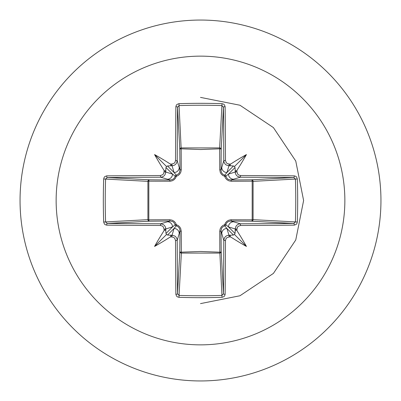 <?xml version="1.0" encoding="UTF-8"?>
<svg xmlns="http://www.w3.org/2000/svg" width="401" height="401" viewBox="0 0 401 401"><rect width="100%" height="100%" fill="white"/><g stroke="black" fill="none" stroke-linecap="round" stroke-linejoin="round"><path stroke-width="0.6" d="M165.803 230.856L165.152 229.718L164.064 230.655A288.494 25.143 -90 0 1 164.054 229.096L163.247 226.836L162.34 226.024L160.43 225.472A288.189 7.544 180 0 1 106.711 225.131L105.152 224.66L104.39 223.969L103.679 222.039A286.961 125.794 -90 0 1 103.323 200.5A286.961 125.794 -90 0 1 103.679 178.961L105.588 179.077A285.422 125.122 90 0 0 105.232 200.5A285.422 125.122 90 0 0 105.588 221.923L107.212 223.452A286.645 7.504 0 0 0 160.646 223.788L163.357 224.58L164.646 225.728L165.488 227.242L165.788 228.941A286.946 25.007 90 0 0 165.803 230.856L165.969 233.487L166.515 234.485L167.513 235.031L170.144 235.197A286.946 25.007 0 0 0 172.059 235.212L174.791 236.014L176.079 237.156L176.916 238.665L177.212 240.354A286.645 7.504 90 0 0 177.548 293.788L179.077 295.412A285.422 125.122 -0 0 0 200.5 295.768A285.422 125.122 -0 0 0 221.923 295.412L223.452 293.788A286.645 7.504 -90 0 0 223.788 240.354L224.58 237.643L225.728 236.354L227.242 235.512L228.941 235.212A286.946 25.007 0 0 0 230.856 235.197L233.487 235.031L234.485 234.485L235.031 233.487L235.197 230.856A286.946 25.007 -90 0 0 235.212 228.941L236.014 226.209L237.156 224.921L238.665 224.084L240.354 223.788L240.57 225.472L238.319 226.269L237.512 227.172L236.946 229.096L235.212 228.941L228.465 226.921L225.778 224.725A1.549 1.534 -45 0 1 224.725 225.778L226.921 228.465L228.941 235.212L229.096 236.946L226.836 237.753L226.024 238.66L225.472 240.57L223.788 240.354L221.016 230.846L221.197 251.688A1.549 1.388 -3.1 0 1 219.648 253.081L181.352 253.081A1.549 1.388 3.1 0 1 179.803 251.688A1.549 0.501 -179.5 0 0 181.167 252.184L200.5 251.472L219.833 252.184L219.748 231.292L220.124 229.011L221.267 226.911L222.906 225.452L224.675 224.675L225.492 222.841L226.846 221.322L228.55 220.294L230.56 219.783L252.184 219.833A1.549 0.501 -89.5 0 1 251.688 221.197L230.846 221.016L240.354 223.788A286.645 7.504 -0 0 0 293.788 223.452L295.412 221.923L297.321 222.039L296.85 223.628L296.169 224.425L294.289 225.131A288.189 7.544 180 0 1 240.57 225.472M225.472 240.57A288.189 7.544 90 0 1 225.131 294.289L224.66 295.848L223.969 296.61L222.039 297.321A286.961 125.794 180 0 1 200.5 297.677A286.961 125.794 180 0 1 178.961 297.321L181.352 253.081L181.252 231.292L180.706 228.55L179.678 226.846L178.159 225.492L176.325 224.675L175.548 222.906L174.089 221.267L171.989 220.124L169.708 219.748L148.816 219.833L148.816 181.167L170.44 181.217L172.45 180.706L174.154 179.678L175.508 178.159L176.325 176.325L178.094 175.548L179.733 174.089L180.876 171.989L181.252 169.708L181.167 148.816L200.5 149.528L219.833 148.816A1.549 0.501 -179.5 0 1 221.197 149.312L221.016 170.154L223.788 160.646L225.472 160.43L226.269 162.681L227.172 163.488L229.096 164.054A288.494 25.143 0 0 1 230.655 164.064L229.718 165.172L230.856 165.803A286.946 25.007 180 0 0 228.941 165.788L226.209 164.986L224.921 163.844L224.084 162.335L223.788 160.646A286.645 7.504 -90 0 0 223.452 107.212L221.923 105.588L222.039 103.679L223.628 104.15L224.425 104.831L225.131 106.711A288.189 7.544 90 0 1 225.472 160.43M294.289 225.131A1.549 0.501 89.5 0 0 293.788 223.452L251.688 221.197A1.549 1.388 -86.9 0 0 253.081 219.648L295.412 221.923A285.422 125.122 -90 0 0 295.412 179.077L293.788 177.548A286.645 7.504 180 0 0 240.354 177.212L230.846 179.984L251.688 179.803A1.549 0.501 89.5 0 1 252.184 181.167L253.081 181.352L253.081 219.648L252.184 219.833L252.184 181.167L231.292 181.252L229.011 180.876L226.911 179.733L225.452 178.094L224.675 176.325L222.841 175.508L221.322 174.154L220.294 172.45L219.748 169.708L219.648 147.919L221.923 105.588A285.422 125.122 180 0 0 179.077 105.588L177.548 107.212A286.645 7.504 90 0 0 177.212 160.646L179.984 170.154L179.803 149.312A1.549 1.388 176.9 0 1 181.352 147.919L219.648 147.919A1.549 1.388 -176.9 0 1 221.197 149.312L223.452 107.212A1.549 0.501 -0.5 0 1 225.131 106.711M200.5 56.14A144.36 144.36 0 0 1 344.86 200.5A144.36 144.36 0 0 1 200.5 344.86A144.36 144.36 0 0 1 56.14 200.5A144.36 144.36 0 0 1 200.5 56.14M200.5 20.05A180.45 180.45 0 0 1 380.95 200.5A180.45 180.45 0 0 1 200.5 380.95A180.45 180.45 0 0 1 20.05 200.5A180.45 180.45 0 0 1 200.5 20.05A180.45 180.45 0 0 0 20.05 200.5A180.45 180.45 0 0 0 200.5 380.95M178.961 297.321L177.372 296.85L176.575 296.169L175.869 294.289A1.549 0.501 -0.5 0 0 177.548 293.788L179.803 251.688L179.984 230.846L177.212 240.354L175.528 240.57L174.731 238.319L173.828 237.512L171.904 236.946L172.059 235.212L174.079 228.465L176.275 225.778A1.549 1.534 45 0 1 175.222 224.725L172.535 226.921L165.788 228.941L164.054 229.096M164.064 230.655A211.648 149.553 132 0 0 154.565 246.435A211.648 149.553 -42 0 0 170.345 236.936L171.282 235.828L170.144 235.197M103.679 178.961L104.15 177.372L104.831 176.575L106.711 175.869A1.549 0.501 89.5 0 0 107.212 177.548L105.588 179.077L147.919 181.352A1.549 1.388 93.1 0 1 149.312 179.803A1.549 0.501 -89.5 0 0 148.816 181.167L147.919 181.352L147.919 219.648L148.816 219.833A1.549 0.501 89.5 0 0 149.312 221.197A1.549 1.388 86.9 0 1 147.919 219.648L103.679 222.039M160.43 175.528L162.681 174.731L163.488 173.828L164.054 171.904A288.494 25.143 -90 0 1 164.064 170.345L165.172 171.282L165.803 170.144A286.946 25.007 90 0 0 165.788 172.059L164.986 174.791L163.844 176.079L162.335 176.916L160.646 177.212A286.645 7.504 180 0 0 107.212 177.548L149.312 179.803L170.154 179.984L160.646 177.212L160.43 175.528A288.189 7.544 -0 0 0 106.711 175.869M164.054 171.904L165.788 172.059L172.535 174.079L175.222 176.275A1.549 1.534 135 0 1 176.275 175.222L174.079 172.535L172.059 165.788L171.904 164.054L174.164 163.247L174.976 162.34L175.528 160.43L177.212 160.646L176.42 163.357L175.272 164.646L173.758 165.488L172.059 165.788A286.946 25.007 180 0 0 170.144 165.803L171.282 165.152L170.345 164.064A211.648 149.553 -138 0 0 154.565 154.565A211.648 149.553 48 0 0 164.064 170.345M178.961 103.679L181.167 148.816A1.549 0.501 179.5 0 0 179.803 149.312L177.548 107.212A1.549 0.501 -179.5 0 0 175.869 106.711L176.34 105.152L177.031 104.39L178.961 103.679A286.961 125.794 0 0 1 200.5 103.323A286.961 125.794 0 0 1 222.039 103.679M200.5 303.612L239.958 295.763L273.412 273.412L295.763 239.958L303.612 200.5L295.763 161.042L273.412 127.588L239.958 105.237L200.5 97.388M229.096 164.054L228.941 165.788L226.921 172.535L224.725 175.222A1.549 1.534 -135 0 1 225.778 176.275L228.465 174.079L235.212 172.059L236.946 171.904L237.753 174.164L238.66 174.976L240.57 175.528L240.354 177.212L237.643 176.42L236.354 175.272L235.512 173.758L235.212 172.059A286.946 25.007 -90 0 0 235.197 170.144L235.848 171.282L236.936 170.345A211.648 149.553 -48 0 0 246.435 154.565A211.648 149.553 138 0 0 230.655 164.064M297.321 178.961L253.081 181.352A1.549 1.388 -93.1 0 0 251.688 179.803L293.788 177.548A1.549 0.501 -89.5 0 0 294.289 175.869L295.848 176.34L296.61 177.031L297.321 178.961A286.961 125.794 90 0 1 297.321 222.039M230.856 235.197L229.718 235.848L230.655 236.936A211.648 149.553 42 0 0 246.435 246.435A211.648 149.553 -132 0 0 236.936 230.655L235.828 229.718L235.197 230.856M160.43 225.472L160.646 223.788L170.154 221.016A1.549 0.456 89.5 0 1 169.708 219.748M235.197 170.144L235.031 167.513L234.485 166.515L233.487 165.969L230.856 165.803M170.144 165.803L167.513 165.969L166.515 166.515L165.969 167.513L165.803 170.144M167.513 235.031L174.079 228.465A5.158 5.133 16.7 0 1 179.232 233.598M181.252 231.292A1.549 0.456 -179.5 0 1 179.984 230.846L179.718 229.071L179.006 227.658L177.854 226.51L176.275 225.778A1.549 0.281 104.8 0 1 176.325 224.675A1.549 0.281 165.2 0 1 175.222 224.725L173.738 222.314L172.58 221.542L170.154 221.016L149.312 221.197L107.212 223.452A1.549 0.501 -89.5 0 0 106.711 225.131M167.402 221.768A5.158 5.133 73.3 0 1 172.535 226.921L165.969 233.487M165.969 167.513L172.535 174.079A5.158 5.133 106.7 0 1 167.402 179.232M169.708 181.252A1.549 0.456 -89.5 0 1 170.154 179.984L171.929 179.718L173.342 179.006L174.49 177.854L175.222 176.275A1.549 0.281 -165.2 0 1 176.325 176.325A1.549 0.281 -104.8 0 1 176.275 175.222L178.686 173.738L179.458 172.58L179.984 170.154A1.549 0.456 179.5 0 1 181.252 169.708M179.232 167.402A5.158 5.133 163.3 0 1 174.079 172.535L167.513 165.969M221.768 233.598A5.158 5.133 -16.7 0 1 226.921 228.465L233.487 235.031M231.292 219.748A1.549 0.456 -89.5 0 1 230.846 221.016L229.071 221.282L227.658 221.994L226.51 223.146L225.778 224.725A1.549 0.281 -165.2 0 1 224.675 224.675A1.549 0.281 -104.8 0 1 224.725 225.778L222.314 227.262L221.542 228.42L221.016 230.846A1.549 0.456 179.5 0 1 219.748 231.292M235.031 233.487L228.465 226.921A5.158 5.133 -73.3 0 1 233.598 221.768M233.487 165.969L226.921 172.535A5.158 5.133 -163.3 0 1 221.768 167.402M219.748 169.708A1.549 0.456 -179.5 0 1 221.016 170.154L221.282 171.929L221.994 173.342L223.146 174.49L224.725 175.222A1.549 0.281 104.8 0 1 224.675 176.325A1.549 0.281 165.2 0 1 225.778 176.275L227.262 178.686L228.42 179.458L230.846 179.984A1.549 0.456 89.5 0 1 231.292 181.252M233.598 179.232A5.158 5.133 -106.7 0 1 228.465 174.079L235.031 167.513M222.039 297.321L219.833 252.184A1.549 0.501 179.5 0 0 221.197 251.688L223.452 293.788A1.549 0.501 -179.5 0 0 225.131 294.289M154.565 246.435L166.515 234.485M246.435 246.435L234.485 234.485M246.435 154.565L234.485 166.515M154.565 154.565L166.515 166.515M175.869 294.289A288.189 7.544 -90 0 1 175.528 240.57M171.904 236.946A288.494 25.143 180 0 1 170.345 236.936M170.345 164.064A288.494 25.143 -0 0 1 171.904 164.054M175.528 160.43A288.189 7.544 -90 0 1 175.869 106.711M236.936 170.345A288.494 25.143 90 0 1 236.946 171.904M240.57 175.528A288.189 7.544 -0 0 1 294.289 175.869M236.946 229.096A288.494 25.143 90 0 1 236.936 230.655M230.655 236.936A288.494 25.143 180 0 1 229.096 236.946"/></g></svg>
